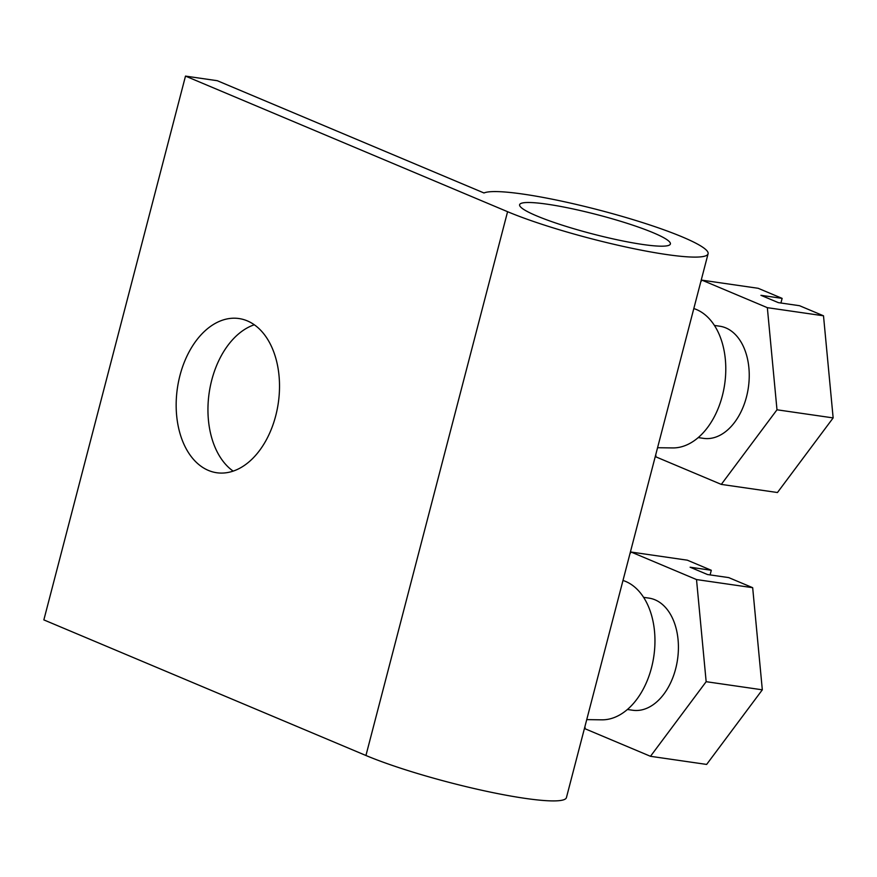<?xml version="1.0" encoding="UTF-8"?>
<svg xmlns="http://www.w3.org/2000/svg" width="877" height="877" viewBox="0 0 877 877"><rect width="100%" height="100%" fill="white"/><g stroke="black" fill="none" stroke-linecap="round" stroke-linejoin="round"><path stroke-width="1.32" d="M627.395 709.482L632.723 710.249A56.654 37.086 -81.8 0 0 672.604 678.206A56.654 37.086 -81.8 0 0 670.51 614.415A56.654 37.086 -81.8 0 0 648.936 598.114L643.619 597.347M584.937 726.584L585.145 728.798L650.482 756.303L706.16 681.692L696.513 579.565L631.177 552.061L629.971 553.683M650.482 756.303L706.643 764.426L762.321 689.815L752.674 587.689L728.71 577.603L707.52 574.534L690.111 567.211L711.302 570.28L710.096 574.906M696.513 579.565L752.674 587.689M631.177 552.061L687.338 560.184L711.302 570.28M706.16 681.692L762.321 689.815M698.224 437.59L703.54 438.357A56.654 37.086 -81.8 0 0 743.433 406.303A56.654 37.086 -81.8 0 0 741.328 342.523A56.654 37.086 -81.8 0 0 719.765 326.211L714.448 325.444M655.755 454.681L655.963 456.895L721.3 484.4L776.989 409.789L767.342 307.674L702.006 280.169L700.789 281.791M721.3 484.4L777.461 492.523L833.15 417.912L823.503 315.797L799.539 305.711L778.348 302.642L760.929 295.308L782.131 298.377L780.914 303.014M767.342 307.674L823.503 315.797M702.006 280.169L758.167 288.292L782.131 298.377M776.989 409.789L833.15 417.912M642.885 244.497A77.9 9.899 14.6 0 0 670.39 243.981A77.9 9.899 14.6 0 0 628.36 223.712A77.9 9.899 14.6 0 0 547.127 204.188A77.9 9.899 14.6 0 0 519.622 204.703A77.9 9.899 14.6 0 0 561.653 224.972A77.9 9.899 14.6 0 0 642.885 244.497M507.586 211.697L185.496 76.102L217.288 80.706L483.983 192.973A116.849 14.843 14.6 0 1 523.196 194.113A116.849 14.843 14.6 0 1 645.044 223.394A116.849 14.843 14.6 0 1 708.079 253.793A116.849 14.843 14.6 0 1 666.827 254.571A116.849 14.843 14.6 0 1 507.586 211.697L365.939 755.492A116.849 14.843 14.6 0 0 525.18 798.377A116.849 14.843 14.6 0 0 566.432 797.588L708.079 253.793M185.496 76.102L43.85 619.896L365.939 755.492M275.718 415.797A77.9 50.998 98.2 0 1 216.685 472.736A77.9 50.998 98.2 0 1 179.96 375.488A77.9 50.998 98.2 0 1 238.993 318.548A77.9 50.998 98.2 0 1 275.718 415.797M233.15 471.113A77.9 50.998 98.2 0 1 211.752 380.081A77.9 50.998 98.2 0 1 254.319 324.764M693.817 308.561A70.818 46.36 98.2 0 1 722.33 395.856A70.818 46.36 98.2 0 1 672.593 447.928L657.575 447.719M622.988 580.464A70.818 46.36 98.2 0 1 651.501 667.759A70.818 46.36 98.2 0 1 601.775 719.831L586.746 719.611"/></g></svg>

